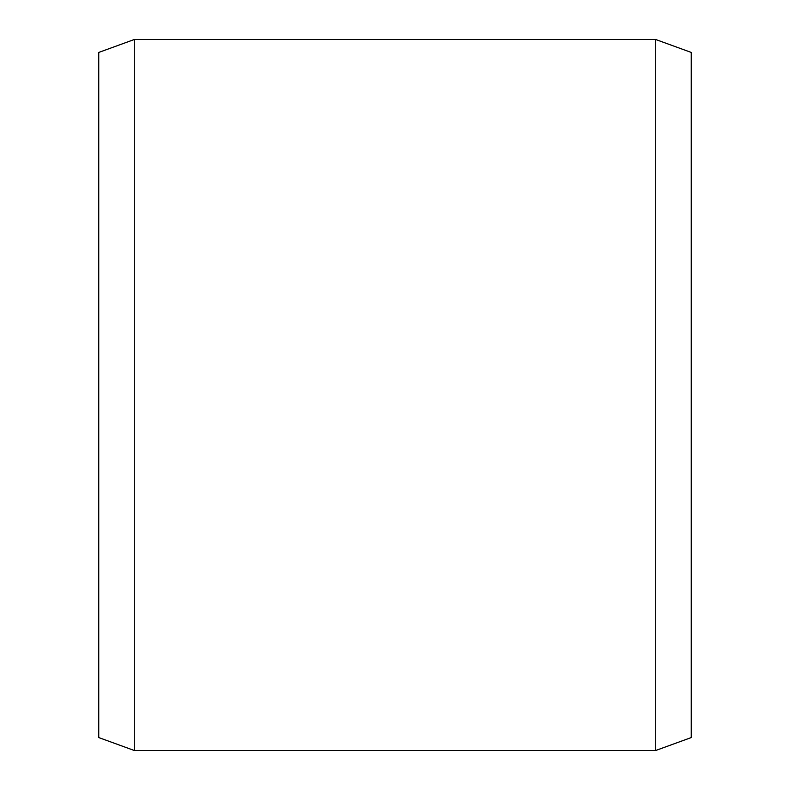 <?xml version="1.0" encoding="UTF-8"?>
<svg xmlns="http://www.w3.org/2000/svg" width="790" height="790" viewBox="0 0 790 790"><rect width="100%" height="100%" fill="white"/><g stroke="black" fill="none" stroke-linecap="round" stroke-linejoin="round"><path stroke-width="1.19" d="M98.75 52.436L98.75 737.564L134.3 750.5L134.3 39.5L98.75 52.436M655.7 750.5L691.25 737.564L691.25 52.436L655.7 39.5L655.7 750.5L134.3 750.5M655.7 39.5L134.3 39.5"/></g></svg>
